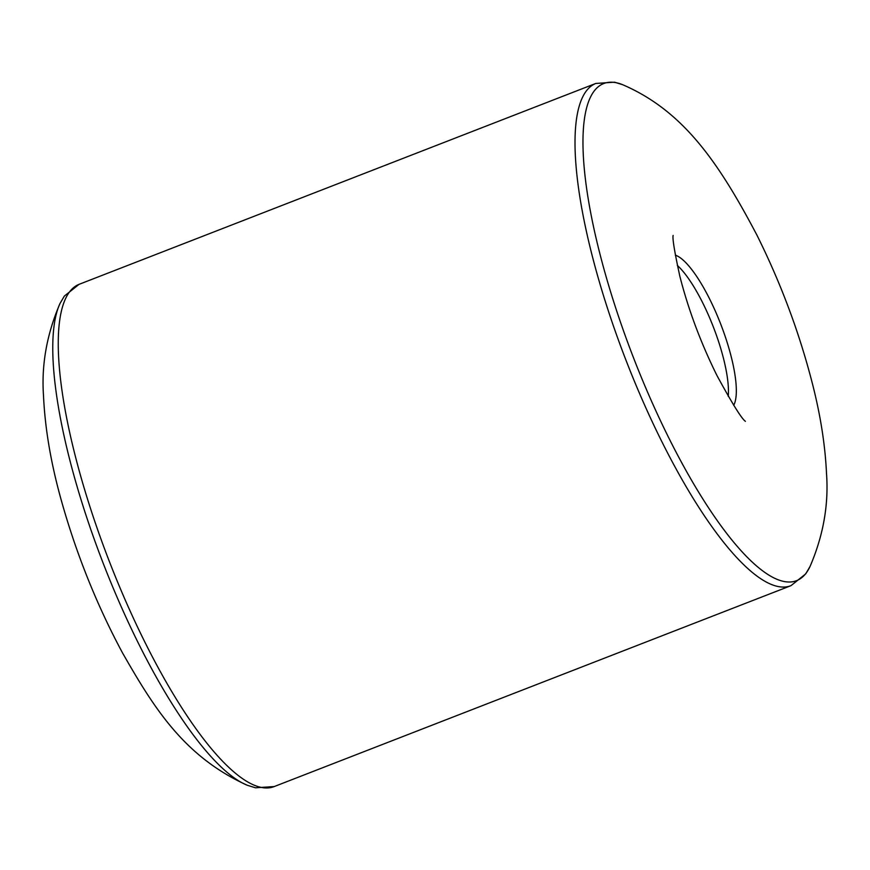 <?xml version="1.0" encoding="UTF-8"?>
<svg xmlns="http://www.w3.org/2000/svg" width="870" height="870" viewBox="0 0 870 870"><rect width="100%" height="100%" fill="white"/><g stroke="black" fill="none" stroke-linecap="round" stroke-linejoin="round"><path stroke-width="1.3" d="M620.408 83.857A266.601 71.383 -111.2 0 1 622.67 84.705C683.091 110.784 718.239 161.722 756.846 234.954C780.999 283.446 799.595 333.308 812.634 384.54C820.584 415.784 825.206 445.386 826.5 473.334C828.816 504.578 823.314 535.648 810.003 566.555A266.601 71.383 -111.2 0 1 634.785 361.061A266.601 71.383 -111.2 0 1 620.408 83.857M675.316 255.149A82.498 22.087 -111.2 0 1 675.414 255.182A82.498 22.087 -111.2 0 1 720.708 324.097A82.498 22.087 -111.2 0 1 733.693 405.311M274.257 786.545L791.015 585.64A269.395 72.134 -111.2 0 1 626.161 360.691A269.395 72.134 -111.2 0 1 595.787 83.455L79.018 284.359L64.336 296.104L60.03 303.445A266.601 71.383 68.8 0 0 103.443 563.912A266.601 71.383 68.8 0 0 247.374 785.295L255.497 787.807L274.257 786.545A269.395 72.134 -111.2 0 1 109.402 561.596A269.395 72.134 -111.2 0 1 79.018 284.359M677.317 265.404A79.692 21.337 -111.2 0 1 713.291 326.815A79.692 21.337 -111.2 0 1 728.244 396.394M745.383 421.297L745.405 421.33C741.718 418.861 732.225 403.582 716.934 375.481C700.763 342.758 688.409 309.742 679.883 276.421C674.554 251.898 672.303 238.239 673.141 235.433M791.015 585.64L805.707 573.895L810.003 566.555M595.787 83.455L614.546 82.193L622.67 84.705M60.03 303.445C46.849 334.004 41.336 364.726 43.5 395.6C45.033 429.628 51.395 466.048 62.586 504.872C77.528 556.941 97.494 606.27 122.485 652.848C153.588 707.212 183.798 756.563 247.374 785.295"/></g></svg>
